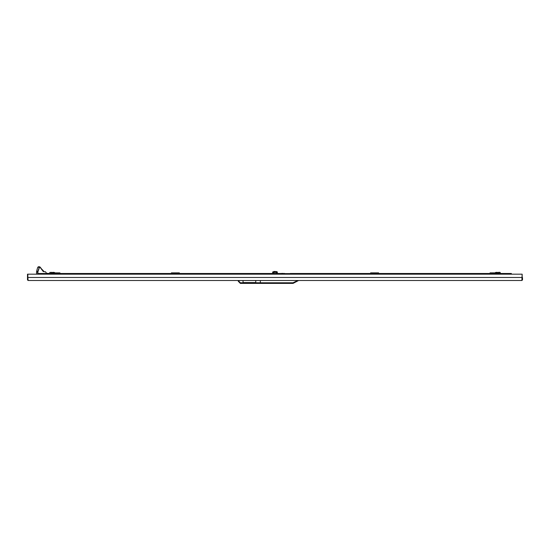 <?xml version="1.0" encoding="UTF-8"?>
<svg xmlns="http://www.w3.org/2000/svg" width="550" height="550" viewBox="0 0 550 550"><rect width="100%" height="100%" fill="white"/><g stroke="black" fill="none" stroke-linecap="round" stroke-linejoin="round"><path stroke-width="0.82" d="M275.364 271.473L273.728 271.473L275.364 271.473M276.574 271.556L277.31 271.954L272.69 272.236L277.31 272.236L276.574 271.556L272.69 271.954L274.966 271.473M497.991 272.876L497.991 273.673L490.029 273.673L490.029 272.876L497.991 272.876M282.975 273.419L282.48 273.419L282.975 273.419M281.683 273.419L282.48 273.419L281.683 273.419M284.075 273.419L284.866 273.556L284.075 273.419M238.954 280.514L238.954 281.311L240.384 282.741L260.356 282.741L260.356 283.381L260.356 282.741L293.067 282.741L293.067 283.381L240.384 283.381L238.315 281.311L238.315 280.514L260.356 280.514L260.356 282.741L260.356 280.514L298.554 280.514L293.067 283.381L298.554 280.514M370.659 274.12L304.301 274.147M295.529 274.12L304.301 274.12M36.733 271.178L36.602 271.989L37.689 271.989L37.689 274.147L37.764 271.549L36.733 271.178L37.194 269.122L37.716 267.513L39.676 266.771L37.916 271.604L37.847 274.147M279.379 274.12L269.108 274.12L269.108 273.639L279.379 273.639L279.613 274.12M269.108 274.147L268.482 274.147M279.613 274.147L279.613 273.639L295.529 273.639L295.529 274.147M378.613 272.876L378.613 273.673L370.659 273.673L370.659 272.876L378.613 272.876M59.971 272.876L59.971 273.673L52.009 273.673L52.009 272.876L59.971 272.876M179.341 272.876L179.341 273.673L171.387 273.673L171.387 272.876L179.341 272.876M179.341 274.12L245.919 274.147M238.954 281.311L238.315 281.311L240.384 283.381L240.384 282.741M37.916 271.604L37.847 271.989M497.991 274.147L497.991 273.673M490.029 274.147L490.029 273.673M49.802 272.429L54.539 272.429L49.802 272.429L49.802 273.515L46.743 273.295M51.095 272.236L50.985 273.515M53.247 272.236L53.357 272.876M54.539 272.429L54.539 272.876M298.238 280.514L521.861 280.514L522.184 274.147L27.5 274.147L27.5 279.874L28.002 279.874M522.177 277.523L522.184 274.147M522.5 277.523L522.5 279.874L521.861 280.514L297.756 280.514L293.067 282.741M238.315 280.514L28.139 280.514L238.315 280.514L238.315 281.311M522.184 277.489L27.816 277.489L27.816 274.147M27.816 277.489L28.139 280.514L27.5 279.874M267.836 280.514L265.609 280.514M284.391 280.514L282.164 280.514M521.998 279.874L522.5 279.874M255.736 282.583L243.004 282.583L255.736 282.583L255.736 280.514M243.004 282.583L243.004 280.514M505.918 274.147L497.991 274.12M490.029 274.12L378.613 274.12M276.183 273.515L276.183 272.429L277.372 272.429L277.372 273.515L281.683 273.515L179.341 273.515M276.072 272.236L272.628 272.429L272.628 273.515L267.712 273.515M273.928 272.236L273.817 273.515M497.991 273.928L503.401 273.928L503.401 273.515L497.991 273.515M490.029 273.515L378.613 273.515M370.659 273.515L290.249 273.515M283.58 273.515L282.975 273.515M171.387 273.515L59.971 273.515M52.009 273.515L46.599 273.515L46.599 274.12L52.009 273.928M38.644 274.147L38.644 273.515L46.599 273.515M40.281 267.224L43.367 271.659M46.674 273.515L45.499 271.762L44.241 271.762L40.569 267.919M43.326 271.645L39.676 266.771M38.741 266.654L38.259 266.853M37.909 267.176L37.716 267.513M37.764 271.549L39.524 266.716M36.602 274.147L36.602 271.989M278.981 274.12L278.981 273.639M278.025 274.12L278.025 273.639M378.613 274.147L378.613 273.673M370.659 274.147L370.659 273.673M59.971 274.147L59.971 273.673M52.009 274.147L52.009 273.673M511.356 274.147L511.356 273.515L500.197 273.515L500.197 272.429L499.015 272.429L499.015 273.515M489.204 273.515L482.584 273.515M481.243 273.515L474.623 273.515M473.289 273.515L467.748 273.515M464.248 273.515L458.707 273.515M457.373 273.515L450.746 273.515M449.412 273.515L442.791 273.515M441.451 273.515L435.916 273.515M432.41 273.515L426.876 273.515M425.535 273.515L418.914 273.515M417.581 273.515L410.96 273.515M409.619 273.515L404.085 273.515M400.579 273.515L395.044 273.515M393.704 273.515L387.083 273.515M385.749 273.515L379.122 273.515M368.748 273.515L363.206 273.515M361.873 273.515L355.252 273.515M353.911 273.515L347.291 273.515M345.957 273.515L340.416 273.515M336.916 273.515L331.375 273.515M330.041 273.515L323.421 273.515M322.08 273.515L315.459 273.515M314.126 273.515L308.584 273.515M305.085 273.515L299.544 273.515M298.203 273.515L291.582 273.515M266.372 273.515L259.751 273.515M258.418 273.515L251.797 273.515M250.456 273.515L244.915 273.515M241.416 273.515L235.874 273.515M234.541 273.515L227.92 273.515M226.579 273.515L219.959 273.515M218.625 273.515L213.084 273.515M209.584 273.515L204.043 273.515M202.709 273.515L196.089 273.515M194.748 273.515L188.127 273.515M186.794 273.515L181.252 273.515M170.878 273.515L164.251 273.515M162.917 273.515L156.296 273.515M154.956 273.515L149.421 273.515M145.915 273.515L140.381 273.515M139.04 273.515L132.419 273.515M131.086 273.515L124.465 273.515M123.124 273.515L117.59 273.515M114.084 273.515L108.549 273.515M107.209 273.515L100.588 273.515M99.254 273.515L92.627 273.515M91.293 273.515L85.752 273.515M82.252 273.515L76.711 273.515M75.377 273.515L68.757 273.515M67.416 273.515L60.796 273.515M495.461 272.429L499.015 272.429L495.461 272.429L495.461 272.876M496.753 272.236L496.643 272.876M498.905 272.236L500.197 272.429M179.341 274.147L179.341 273.673M171.387 274.147L171.387 273.673M245.939 274.12L268.482 274.12M44.096 274.147L52.009 274.12M59.971 274.12L171.387 274.12M490.029 273.928L378.613 273.928M370.659 273.928L295.529 273.928M269.108 273.928L179.341 273.928M171.387 273.928L59.971 273.928M279.056 274.12L279.056 273.639M273.989 274.01L274.89 273.639M286.454 274.12L285.457 273.639M290.923 274.12L291.919 273.639"/></g></svg>
